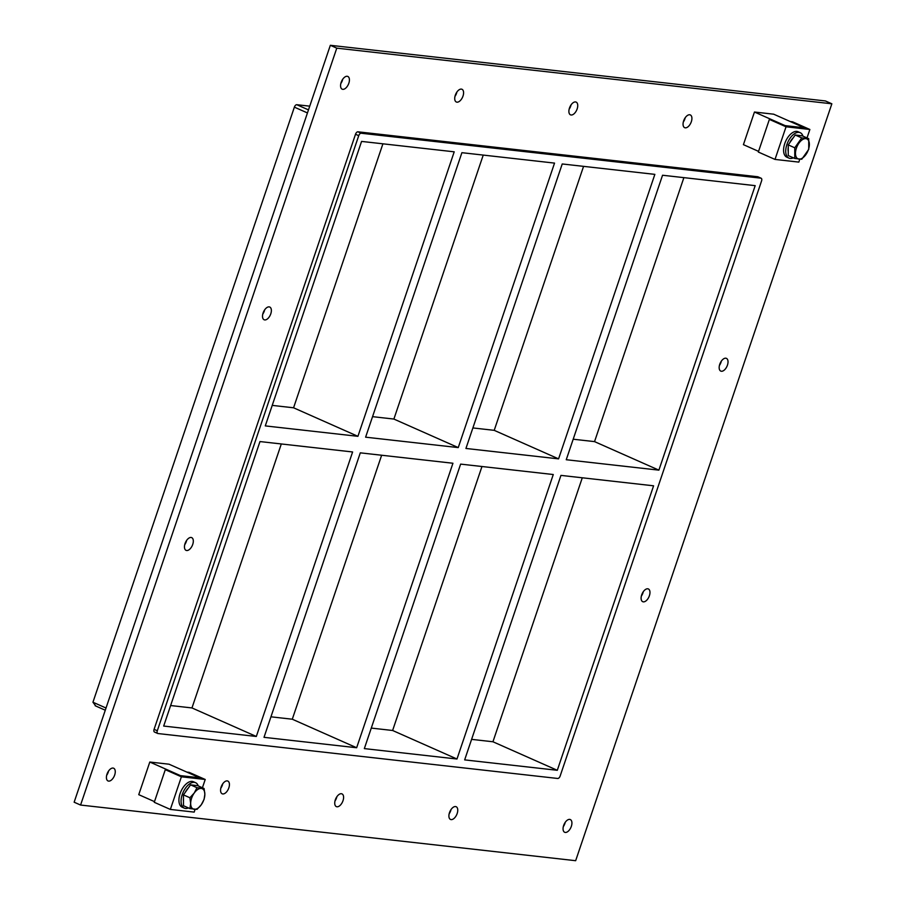 <?xml version="1.0" encoding="UTF-8"?>
<svg xmlns="http://www.w3.org/2000/svg" width="906" height="906" viewBox="0 0 906 906"><rect width="100%" height="100%" fill="white"/><g stroke="black" fill="none" stroke-linecap="round" stroke-linejoin="round"><path stroke-width="1.36" d="M106.659 775.321A6.954 3.737 113.9 0 0 108.244 772.172A6.954 3.737 113.9 0 0 108.573 771.006M114.677 775.026A6.954 3.737 -66.1 0 1 108.018 780.949A6.954 3.737 -66.1 0 1 107.418 773.078A6.954 3.737 -66.1 0 1 113.658 768.231A6.954 3.737 -66.1 0 1 114.677 775.026M641.369 596.057A6.954 3.737 113.9 0 0 642.943 592.898A6.954 3.737 113.9 0 0 643.283 591.731M649.387 595.752A6.954 3.737 -66.1 0 1 642.716 601.686A6.954 3.737 -66.1 0 1 642.116 593.804A6.954 3.737 -66.1 0 1 648.356 588.957A6.954 3.737 -66.1 0 1 649.387 595.752M184.711 544.733A6.954 3.737 113.9 0 0 186.296 541.573A6.954 3.737 113.9 0 0 186.625 540.406M192.729 544.427A6.954 3.737 -66.1 0 1 186.07 550.361A6.954 3.737 -66.1 0 1 185.47 542.479A6.954 3.737 -66.1 0 1 191.71 537.632A6.954 3.737 -66.1 0 1 192.729 544.427M719.421 365.458A6.954 3.737 113.9 0 0 720.995 362.309A6.954 3.737 113.9 0 0 721.335 361.143M727.439 365.163A6.954 3.737 -66.1 0 1 720.768 371.086A6.954 3.737 -66.1 0 1 720.168 363.215A6.954 3.737 -66.1 0 1 726.408 358.368A6.954 3.737 -66.1 0 1 727.439 365.163M262.763 314.133A6.954 3.737 113.9 0 0 264.348 310.985A6.954 3.737 113.9 0 0 264.677 309.818M270.781 313.838A6.954 3.737 -66.1 0 1 264.122 319.761A6.954 3.737 -66.1 0 1 263.521 311.89A6.954 3.737 -66.1 0 1 269.762 307.043A6.954 3.737 -66.1 0 1 270.781 313.838M454.982 96.376A6.954 3.737 113.9 0 0 456.567 93.216A6.954 3.737 113.9 0 0 456.896 92.05M463 96.07A6.954 3.737 -66.1 0 1 456.33 102.004A6.954 3.737 -66.1 0 1 455.729 94.122A6.954 3.737 -66.1 0 1 461.969 89.275A6.954 3.737 -66.1 0 1 463 96.07M220.826 788.152A6.954 3.737 113.9 0 0 222.412 785.004A6.954 3.737 113.9 0 0 222.74 783.837M228.844 787.858A6.954 3.737 -66.1 0 1 222.185 793.781A6.954 3.737 -66.1 0 1 221.574 785.91A6.954 3.737 -66.1 0 1 227.825 781.063A6.954 3.737 -66.1 0 1 228.844 787.858M569.138 109.207A6.954 3.737 113.9 0 0 570.723 106.047A6.954 3.737 113.9 0 0 571.052 104.881M577.156 108.901A6.954 3.737 -66.1 0 1 570.497 114.836A6.954 3.737 -66.1 0 1 569.897 106.953A6.954 3.737 -66.1 0 1 576.137 102.106A6.954 3.737 -66.1 0 1 577.156 108.901M334.982 800.983A6.954 3.737 113.9 0 0 336.568 797.835A6.954 3.737 113.9 0 0 336.896 796.668M343.012 800.689A6.954 3.737 -66.1 0 1 336.341 806.612A6.954 3.737 -66.1 0 1 335.741 798.741A6.954 3.737 -66.1 0 1 341.981 793.894A6.954 3.737 -66.1 0 1 343.012 800.689M683.305 122.038A6.954 3.737 113.9 0 0 684.891 118.879A6.954 3.737 113.9 0 0 685.219 117.712M691.323 121.732A6.954 3.737 -66.1 0 1 684.664 127.667A6.954 3.737 -66.1 0 1 684.064 119.785A6.954 3.737 -66.1 0 1 690.304 114.937A6.954 3.737 -66.1 0 1 691.323 121.732M449.15 813.815A6.954 3.737 113.9 0 0 450.735 810.666A6.954 3.737 113.9 0 0 451.063 809.5M457.168 813.52A6.954 3.737 -66.1 0 1 450.509 819.443A6.954 3.737 -66.1 0 1 449.908 811.572A6.954 3.737 -66.1 0 1 456.148 806.725A6.954 3.737 -66.1 0 1 457.168 813.52M563.317 826.646A6.954 3.737 113.9 0 0 564.891 823.497A6.954 3.737 113.9 0 0 565.231 822.331M571.335 826.351A6.954 3.737 -66.1 0 1 564.665 832.274A6.954 3.737 -66.1 0 1 564.064 824.403A6.954 3.737 -66.1 0 1 570.304 819.556A6.954 3.737 -66.1 0 1 571.335 826.351M340.815 83.545A6.954 3.737 113.9 0 0 342.4 80.385A6.954 3.737 113.9 0 0 342.728 79.218M348.833 83.239A6.954 3.737 -66.1 0 1 342.174 89.173A6.954 3.737 -66.1 0 1 341.573 81.291A6.954 3.737 -66.1 0 1 347.813 76.444A6.954 3.737 -66.1 0 1 348.833 83.239M558.572 458.866L654.857 174.371L562.23 163.963L465.933 448.459L558.572 458.866L494.212 430.339L583.566 166.364M456.975 759.013L364.337 748.605L460.633 464.11L553.272 474.529L456.975 759.013L392.615 730.485L481.969 466.511M662.546 175.243L566.25 459.727L658.889 470.146L755.185 185.651L662.546 175.243M557.292 770.293L653.588 485.809L560.95 475.39L464.653 759.885L557.292 770.293L492.943 741.765L582.286 477.79M458.243 447.587L554.54 163.103L461.901 152.684L365.605 437.179L458.243 447.587L393.884 419.059L483.238 155.085M356.647 747.744L264.008 737.325L360.305 452.841L452.943 463.249L356.647 747.744L292.287 719.217L381.641 455.242M270.951 716.816L292.287 719.217M371.279 728.084L392.615 730.485M471.607 739.364L492.943 741.765M758.152 176.942A2.786 1.495 113.9 0 0 757.937 176.806A2.786 1.495 113.9 0 0 757.699 176.738L760.915 178.165A2.786 1.495 -66.1 0 1 761.153 178.233A2.786 1.495 -66.1 0 1 761.561 180.951L560.146 776.034A2.786 1.495 -66.1 0 1 557.722 778.469L157.961 733.543A2.786 1.495 -66.1 0 1 157.712 733.475A2.786 1.495 -66.1 0 1 157.304 730.757L154.088 729.33A2.786 1.495 113.9 0 0 154.496 732.048A2.786 1.495 113.9 0 0 154.745 732.116M760.915 178.165L361.154 133.239L357.938 131.812A2.786 1.495 113.9 0 0 355.514 134.247L154.088 729.33M355.514 134.247L358.731 135.674A2.786 1.495 -66.1 0 1 361.154 133.239M358.731 135.674L157.304 730.757M265.277 425.899L361.573 141.415L454.212 151.823L357.915 436.318L265.277 425.899M352.615 451.969L259.977 441.562L163.68 726.057L256.319 736.465L352.615 451.969M106.013 708.016L92.944 702.229L294.371 107.146L307.44 112.933M308.47 109.886L296.794 104.711A2.786 1.495 113.9 0 0 294.371 107.146M296.794 104.711L309.739 106.161M573.204 439.217L594.54 441.618L683.883 177.644M472.875 427.938L494.212 430.339M272.23 405.39L293.567 407.791L382.91 143.816M170.634 705.536L191.97 707.937L281.313 443.963M372.547 416.658L393.884 419.059M594.54 441.618L658.889 470.146M293.567 407.791L357.915 436.318M256.319 736.465L191.97 707.937M80.577 805.049L74.145 802.206L330.339 45.3L825.423 100.951L831.855 103.794L575.661 860.7L80.577 805.049L336.772 48.154L831.855 103.794M757.699 176.738L357.938 131.812M336.772 48.154L330.339 45.3M92.944 702.229L95.753 705.955M792.58 121.812L790.281 121.551L804.358 127.791L785.14 125.628L771.686 119.671L769.375 119.411L786.046 126.795L809.873 129.479L792.58 121.812M786.046 126.795L775.004 159.422L798.832 162.106L799.805 159.218M807.008 137.939L809.873 129.479M775.004 159.422L758.333 152.038L769.375 119.411M205.22 779.477L189.127 772.354L186.829 772.093L199.694 777.79L180.475 775.638L167.61 769.93L165.3 769.67L154.258 802.297L170.351 809.432L181.393 776.804L205.22 779.477L202.423 787.756M165.3 769.67L181.393 776.804M195.096 809.398L194.178 812.104L170.351 809.432M802.976 136.149A13.918 7.486 113.9 0 0 800.225 132.684A13.918 7.486 113.9 0 0 787.744 142.367A13.918 7.486 113.9 0 0 788.945 158.12A13.918 7.486 113.9 0 0 793.362 157.825M788.945 158.12L786.804 157.168A13.918 7.486 -66.1 0 1 785.604 141.415A13.918 7.486 -66.1 0 1 798.084 131.732L800.225 132.684M198.233 785.91A13.918 7.486 113.9 0 0 195.571 782.682A13.918 7.486 113.9 0 0 183.091 792.376A13.918 7.486 113.9 0 0 184.292 808.129A13.918 7.486 113.9 0 0 188.471 807.937M184.292 808.129L182.14 807.178A13.918 7.486 -66.1 0 1 180.94 791.425A13.918 7.486 -66.1 0 1 193.42 781.731L195.571 782.682M794.777 158.459L794.766 147.791L788.243 144.903L788.254 155.572L794.777 158.459L801.765 159.241L808.741 149.365L808.718 138.697L802.195 135.809L795.208 135.017L788.243 144.903M794.766 147.791L801.731 137.916L795.208 135.017M801.731 137.916L808.718 138.697M798.956 159.105A10.906 5.866 -66.1 0 1 797.495 145.572A10.906 5.866 -66.1 0 1 808.435 140.351A10.906 5.866 -66.1 0 1 807.348 152.174A10.906 5.866 -66.1 0 1 798.956 159.105M788.254 151.664A10.26 5.515 -66.1 0 1 788.243 147.395M789.67 142.876A10.26 5.515 -66.1 0 1 793.282 137.757M194.235 793.022L196.976 787.699L204.077 788.503L204.858 794.211L204.099 799.341L201.291 804.743L197.01 809.375L189.909 808.582L190.668 803.452L189.898 797.744L194.235 793.022A11.132 5.991 -66.1 0 1 201.268 788.435M204.077 788.503L197.655 785.649L190.554 784.856L196.976 787.699M190.554 784.856L183.465 794.89L189.898 797.744M183.465 794.89L183.488 805.728L189.909 808.582M194.201 809.318A11.132 5.991 -66.1 0 1 190.668 803.543M201.291 804.743A11.132 5.991 -66.1 0 1 194.258 809.318M204.858 794.302A11.132 5.991 -66.1 0 1 201.347 804.653M190.668 803.452A11.132 5.991 -66.1 0 1 194.178 793.101M201.325 788.447A11.132 5.991 -66.1 0 1 204.858 794.211M183.476 801.029A10.26 5.515 -66.1 0 1 183.476 798.186M185.277 792.32A10.26 5.515 -66.1 0 1 188.244 788.129M154.484 801.629L138.754 794.664L149.796 762.037L180.475 775.638L199.694 777.79L169.014 764.2L149.796 762.037M758.56 151.37L743.418 144.654L754.46 112.027L785.14 125.628L804.358 127.791L773.679 114.19L754.46 112.027M157.712 733.475L154.496 732.048M105.277 710.225L95.141 705.74M757.937 176.806L761.153 178.233"/></g></svg>

